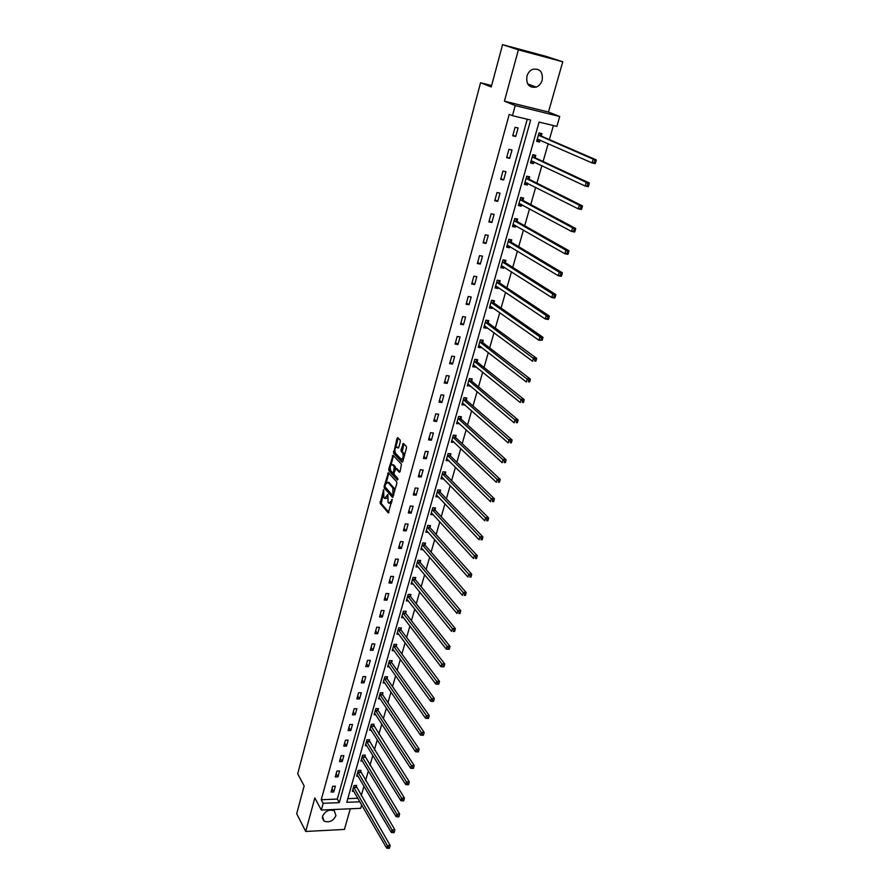 <?xml version="1.0" encoding="UTF-8"?>
<svg xmlns="http://www.w3.org/2000/svg" width="893" height="893" viewBox="0 0 893 893"><rect width="100%" height="100%" fill="white"/><g stroke="black" fill="none" stroke-linecap="round" stroke-linejoin="round"><path stroke-width="1.34" d="M383.666 489.688L380.161 503.406L388.31 512.928L392.139 499.343L391.179 501.286L388.745 503.161L388.064 502.379L387.875 494.476L384.604 498.372L383.856 497.524L383.666 489.688M526.892 76.218C526.066 84.444 529.169 88.072 536.202 87.101C539.138 85.895 541.125 83.585 542.185 80.18C543.056 71.875 539.908 68.259 532.741 69.319C529.862 70.569 527.919 72.869 526.892 76.218M322.496 816.302L324.025 821.08C329.137 822.899 333.111 821.091 335.935 815.677L334.35 810.822C329.227 809.08 325.275 810.911 322.496 816.302M400.31 441.678L400.153 440.048L397.787 437.615L397.017 438.273L393.59 453.276L402.017 462.217L402.799 461.569L406.471 448.029L406.304 446.377L403.39 443.386L401.046 449.815L401.203 451.456L402.643 452.952C403.714 456.703 403.167 458.745 400.99 459.069L395.443 453.197C394.382 449.503 394.929 447.471 397.072 447.125L397.988 448.096L398.758 447.438L400.31 441.678M502.569 44.65L546.282 56.426L562.757 61.784L518.398 49.852L502.569 44.65L491.239 86.967L480.557 82.759L297.704 773.784L304.145 785.94L296.699 813.724L305.707 831.461L314.838 797.907L321.324 810.063L323.177 803.298L321.246 799.715L509.256 114.326L512.448 115.677L515.228 105.575L559.721 116.503L556.875 126.382L539.071 122.084L346.763 802.316L359.879 801.78M518.398 49.852L504.422 101.177L515.228 105.575M388.388 472.698L384.124 486.417L384.28 488.036L392.507 497.379L396.849 483.493L396.693 481.852L388.388 472.698M388.756 469.126L393.054 455.24L401.47 464.204L400.075 471.604L399.305 472.241L395.867 468.524L394.092 472.933L394.248 474.563L397.798 478.447L397.374 480.043L388.913 470.745L388.756 469.126L389.873 469.227L390.096 468.39M305.707 831.461L344.43 829.441L350.302 808.779M491.63 85.538L480.557 82.759M321.246 799.715L337.331 799.068L527.261 119.249M333.759 791.968L335.366 786.164L332.676 786.264L331.069 792.069L333.759 791.968L331.984 788.787M337.956 776.832L339.586 770.972L336.895 771.05L335.266 776.921L337.956 776.832L336.159 773.684M342.198 761.55L343.85 755.634L341.137 755.69L339.496 761.617L342.198 761.55L340.378 758.436M346.484 746.113L348.147 740.141L345.435 740.185L343.783 746.168L346.484 746.113L344.642 743.032M350.815 730.53L352.489 724.502L349.766 724.524L348.091 730.574L350.815 730.53L348.951 727.482M355.18 714.791L356.876 708.707L354.141 708.718L352.456 714.813L355.18 714.791L353.293 711.788M359.589 698.906L361.297 692.745L358.562 692.745L356.854 698.906L359.589 698.906L357.68 695.937M364.054 682.855L365.773 676.637L363.027 676.615L361.308 682.844L364.054 682.855L362.111 679.919M368.552 666.647L370.294 660.362L367.536 660.329L365.795 666.613L368.552 666.647L366.588 663.756M373.095 650.271L374.859 643.931L372.091 643.875L370.338 650.227L373.095 650.271L371.108 647.425M377.683 633.729L379.469 627.332L376.69 627.254L374.915 633.662L377.683 633.729L375.674 630.927M382.327 617.03L384.124 610.555L381.333 610.466L379.547 616.94L382.327 617.03L380.284 614.261M387.004 600.152L388.823 593.622L386.033 593.499L384.224 600.051L387.004 600.152L384.95 597.428M391.737 583.107L393.579 576.498L390.777 576.365L388.946 582.984L391.737 583.107L389.649 580.428M396.525 565.883L398.378 559.208L395.566 559.063L393.713 565.738L396.525 565.883L394.405 563.249M401.359 548.481L403.223 541.738L400.41 541.571L398.535 548.313L401.359 548.481L399.204 545.902M406.237 530.9L408.123 524.091L405.299 523.901L403.413 530.71L406.237 530.9L404.06 528.366M411.171 513.129L413.079 506.253L410.244 506.041L408.335 512.928L411.171 513.129L408.961 510.651M416.149 495.18L418.08 488.225L415.234 487.991L413.303 494.956L416.149 495.18L413.917 492.746M421.183 477.041L423.137 470.008L420.279 469.751L418.337 476.795L421.183 477.041L418.929 474.663M426.274 458.712L428.249 451.601L425.381 451.322L423.416 458.433L426.274 458.712L423.985 456.379M431.419 440.182L433.418 433.005L430.538 432.692L428.551 439.881L431.419 440.182L429.098 437.905M436.621 421.451L438.63 414.196L435.751 413.872L433.741 421.128L436.621 421.451L434.266 419.23M441.879 402.52L443.91 395.186L441.019 394.84L438.988 402.174L441.879 402.52L439.49 400.365M447.192 383.387L449.246 375.975L446.344 375.596L444.29 383.019L447.192 383.387L444.77 381.289M452.561 364.043L454.637 356.541L451.724 356.151L449.648 363.652L452.561 364.043L450.105 362M457.986 344.486L460.096 336.907L457.171 336.482L455.073 344.073L457.986 344.486L455.497 342.51M463.478 324.717L465.599 317.06L462.674 316.602L460.554 324.271L463.478 324.717L460.955 322.797M469.026 304.725L471.18 296.978L468.233 296.498L466.09 304.256L469.026 304.725L466.47 302.872M474.641 284.51L476.806 276.685L473.859 276.171L471.694 284.019L474.641 284.51L472.051 282.724M480.311 264.071L482.51 256.157L479.552 255.621L477.353 263.547L480.311 264.071L477.688 262.352M486.049 243.409L488.27 235.395L485.301 234.837L483.08 242.851L486.049 243.409L483.392 241.757M491.853 222.502L494.097 214.398L491.128 213.807L488.873 221.922L491.853 222.502L489.152 220.917M497.725 201.36L500.002 193.167L497.01 192.542L494.733 200.746L497.725 201.36L494.99 199.853M503.663 179.973L505.963 171.69L502.96 171.032L500.66 179.337L503.663 179.973L500.884 178.544M509.669 158.351L511.99 149.957L508.988 149.276L506.655 157.681L509.669 158.351L506.844 156.989M515.741 136.462L518.096 127.978L515.071 127.264L512.727 135.769L515.741 136.462L512.883 135.189M361.23 795.786L363.987 786.175M365.572 780.638L368.385 770.86M369.959 765.346L372.816 755.389M374.39 749.897L377.292 739.772M378.866 734.303L381.813 723.989M383.376 718.552L386.39 708.06M387.942 702.657L391 691.963M392.54 686.594L395.655 675.711M397.195 670.364L400.365 659.302M401.895 653.977L405.121 642.714M406.639 637.423L409.92 625.96M411.427 620.713L414.776 609.037M416.272 603.824L419.677 591.947M421.161 586.757L424.633 574.668M426.106 569.522L429.633 557.221M431.107 552.097L434.69 539.584M436.152 534.505L439.803 521.758M441.242 516.723L444.971 503.752M446.4 498.752L450.184 485.546M451.601 480.59L455.452 467.151M456.87 462.239L460.788 448.565M462.183 443.687L466.179 429.767M467.564 424.934L471.627 410.78M473 405.991L477.13 391.569M478.492 386.825L482.7 372.158M484.039 367.458L488.326 352.534M489.654 347.89L494.008 332.687M495.325 328.088L499.767 312.617M501.073 308.074L505.583 292.324M506.867 287.836L511.466 271.807M512.738 267.375L517.415 251.056M518.677 246.68L523.432 230.07M524.671 225.739L529.527 208.839M530.743 204.575L535.677 187.363M536.883 183.165L541.906 165.64M543.089 161.499L548.213 143.661M549.374 139.587L553.403 125.545M347.812 798.643L357.847 798.242M356.207 786.979L356.653 785.416L354.008 785.516L352.378 791.276L353.795 791.22M360.493 771.92L360.939 770.346L358.294 770.425L356.642 776.24L358.093 776.196M364.813 756.717L365.259 755.132L362.603 755.188L360.939 761.07L362.435 761.026M369.177 741.369L369.635 739.761L366.967 739.817L365.282 745.744L366.822 745.711M373.587 725.875L374.044 724.256L371.365 724.279L369.669 730.273L371.254 730.251M378.029 710.225L378.498 708.584L375.819 708.607L374.1 714.657L375.741 714.646M382.528 694.419L382.997 692.767L380.306 692.767L378.576 698.873L380.262 698.873M387.06 678.457L387.54 676.794L384.838 676.782L383.086 682.944L384.827 682.955M391.647 662.349L392.127 660.664L389.415 660.63L387.651 666.859L389.448 666.881M396.269 646.074L396.76 644.378L394.036 644.322L392.25 650.606L394.126 650.64M400.946 629.632L401.437 627.913L398.713 627.846L396.905 634.197L398.836 634.242M405.668 613.033L406.159 611.292L403.424 611.203L401.604 617.621L403.614 617.688M410.434 596.256L410.936 594.504L408.19 594.392L406.348 600.877L408.436 600.956M415.256 579.311L415.758 577.548L413.001 577.414L411.148 583.966L413.303 584.067M420.123 562.199L420.625 560.413L417.868 560.268L415.993 566.888L418.237 566.999M425.035 544.909L425.548 543.1L422.78 542.933L420.882 549.619L423.226 549.753M430.002 527.439L430.515 525.62L427.747 525.43L425.827 532.183L428.272 532.34M435.014 509.791L435.538 507.95L432.759 507.737L430.817 514.558L433.373 514.748M440.093 491.954L440.617 490.101L437.827 489.866L435.873 496.765L438.541 496.977M441.767 476.974L443.765 479.016L440.963 478.771L442.939 471.805L445.752 472.051L445.216 473.937M450.396 455.731L450.932 453.823L448.119 453.555L446.12 460.598L448.956 460.766M455.62 437.324L456.167 435.404L453.343 435.103L451.333 442.225L454.202 442.314M460.911 418.728L461.458 416.785L458.634 416.462L456.591 423.65L459.504 423.673M466.258 399.93L466.816 397.965L463.969 397.619L461.915 404.886L464.862 404.83M471.66 380.931L472.218 378.945L469.372 378.576L467.285 385.921L470.276 385.787M477.119 361.721L477.688 359.723L474.83 359.321L472.721 366.755L475.578 367.135L475.746 366.543M482.633 342.309L483.213 340.278L480.345 339.865L478.213 347.377L481.081 347.779L481.282 347.076M488.214 322.686L488.795 320.632L485.926 320.185L483.772 327.787L486.64 328.211L486.875 327.407M493.862 302.839L494.443 300.774L491.563 300.294L489.386 307.973L492.266 308.431L492.534 307.516M499.567 282.78L500.158 280.681L497.267 280.19L495.068 287.948L497.959 288.439L498.249 287.401M505.326 262.497L505.929 260.376L503.027 259.852L500.806 267.699L503.708 268.213L504.032 267.063M511.164 241.981L511.767 239.849L508.854 239.291L506.61 247.227L509.512 247.763L509.881 246.501M517.058 221.241L517.672 219.075L514.748 218.495L512.482 226.521L515.395 227.09L515.786 225.695M523.019 200.266L523.644 198.079L520.719 197.465L518.409 205.58L521.345 206.183L521.769 204.664M529.058 179.058L529.683 176.836L526.747 176.2L524.414 184.404L527.35 185.041L527.819 183.389M535.153 157.592L535.789 155.36L532.842 154.69L530.487 162.995L533.434 163.653L533.936 161.879M541.325 135.892L541.973 133.626L539.015 132.923L536.626 141.328L539.584 142.02L540.12 140.112M504.422 101.177L548.469 112.027L562.757 61.784M548.469 112.027L559.721 116.503M361.676 804.883L360.694 808.321L321.324 810.063M323.177 803.298L339.307 802.628L530.665 120.064L512.448 115.677M337.331 799.068L339.307 802.628M448.933 460.855L446.801 458.768M454.146 442.515L451.958 440.439M459.415 423.963L457.16 421.909M464.751 405.221L463.065 403.256M470.131 386.289L467.753 384.28L468.579 384.358M475.578 367.135L473.167 365.181M481.081 347.779L478.637 345.892M486.64 328.211L484.173 326.38M492.266 308.431L489.755 306.656M497.959 288.439L495.414 286.72M503.708 268.213L501.129 266.56M509.512 247.763L506.9 246.178M515.395 227.09L512.749 225.572M521.345 206.183L518.654 204.731M527.35 185.041L524.626 183.657M533.434 163.653L530.676 162.336M539.584 142.02L536.782 140.781M385.754 498.495L387.372 498.06M389.995 503.373L391.558 503.038M383.086 494.588L381.278 503.496L388.98 512.493M385.162 487.02L393.188 496.966M388.835 473.19L386.289 482.6M385.084 485.915L385.196 487.053L392.407 495.224L392.942 494.8L392.864 487.924L387.875 482.332L385.519 484.307L385.084 485.915M392.697 495.247L393.634 495.381M394.795 491.061L394.003 488.013L392.864 487.924M387.83 482.298L388.991 482.421L394.003 488.013M391.034 464.907L393.422 455.988L392.306 455.888M399.986 471.85L396.615 468.591M397.932 479.508L390.029 470.845L388.913 470.745M392.373 464.728L392.351 464.717C390.252 465.052 389.716 467.061 390.766 470.745L392.686 472.855L393.445 472.23L394.304 466.816L392.373 464.728L393.5 464.84L392.462 464.728M393.076 472.888L394.059 473.044M395.621 468.423L395.432 466.927L394.304 466.816M393.5 464.84L395.432 466.927M389.873 469.227L390.029 470.845M397.162 447.136L398.669 447.728M402.051 459.169L403.491 458.991M404.462 455.408L403.781 453.064L401.214 451.456M403.848 443.854L402.341 451.568L401.203 451.456M394.773 450.965L394.717 453.376L402.698 461.837M398.245 438.095L395.755 447.293M352.813 789.725L386.647 848.127L387.395 845.626L390.152 845.459L355.794 785.449M388.589 847.345L388.288 848.35L389.393 848.283L389.694 847.29L388.589 847.345L387.395 845.626L353.572 787.068M388.288 848.35L386.647 848.127M390.152 845.459L389.694 847.29M357.088 774.678L391.335 832.466L392.094 829.943L394.862 829.798L360.058 770.369M393.3 831.673L392.998 832.678L394.103 832.622L394.405 831.617L393.3 831.673L392.094 829.943L357.847 771.999M392.998 832.678L391.335 832.466M394.862 829.798L394.405 831.617M361.386 759.485L396.079 816.66L396.838 814.103L399.618 813.981L364.366 755.154M398.055 815.834L397.742 816.861L398.858 816.805L399.171 815.778L398.055 815.834L396.838 814.103L362.156 756.784M397.742 816.861L396.079 816.66M399.618 813.981L399.171 815.778M365.739 744.148L400.868 800.686L401.638 798.108L404.429 797.996L368.72 739.784M402.855 799.838L402.553 800.865L403.669 800.82L403.971 799.793L402.855 799.838L401.638 798.108L366.51 741.413M402.553 800.865L400.868 800.686M404.429 797.996L403.971 799.793M370.126 728.666L405.701 784.545L406.482 781.944L409.284 781.844L373.118 724.268M407.71 783.674L407.398 784.713L408.525 784.679L408.838 783.63L407.71 783.674L406.482 781.944L370.908 725.897M407.398 784.713L405.701 784.545M409.284 781.844L408.838 783.63M374.558 713.027L410.59 768.237L411.383 765.602L414.185 765.524L378.219 710.694L377.549 708.595M412.622 767.344L412.309 768.393L413.426 768.36L413.738 767.31L412.622 767.344L411.383 765.602L375.35 710.236M412.309 768.393L410.59 768.237M414.185 765.524L413.738 767.31M379.034 697.232L415.535 751.761L416.328 749.104L419.141 749.037L382.717 694.888L382.025 692.767M417.578 750.834L417.254 751.906L418.382 751.873L418.705 750.812L417.578 750.834L416.328 749.104L379.838 694.419M417.254 751.906L415.535 751.761M419.141 749.037L418.705 750.812M383.555 681.281L420.525 735.106L421.329 732.427L424.153 732.383L387.261 678.937L386.546 676.794M422.59 734.158L422.266 735.24L423.394 735.218L423.717 734.146L422.59 734.158L421.329 732.427L384.358 678.446M422.266 735.24L420.525 735.106M424.153 732.383L423.717 734.146M388.12 665.185L425.57 718.285L426.385 715.572L429.22 715.55L391.837 662.818L391.112 660.653M427.647 717.313L427.323 718.396L428.45 718.385L428.785 717.302L427.647 717.313L388.935 662.316M427.323 718.396L425.57 718.285M429.22 715.55L428.785 717.302M392.73 648.91L430.672 701.284L431.486 698.538L434.333 698.538L396.47 646.532L395.722 644.355M432.759 700.279L432.435 701.373L433.574 701.373L433.898 700.279L432.759 700.279L393.556 646.019M432.435 701.373L430.672 701.284M434.333 698.538L433.898 700.279M397.396 632.49L435.817 684.094L436.655 681.326L439.501 681.348L401.147 630.09L400.377 627.891M437.927 683.067L437.603 684.183L438.742 684.183L439.077 683.078L437.927 683.067L398.222 629.565M437.603 684.183L435.817 684.094M439.501 681.348L439.077 683.078M402.096 615.891L441.03 666.736L441.868 663.934L444.725 663.968L405.869 613.48L405.076 611.259M443.162 665.676L442.816 666.792L443.966 666.814L444.301 665.687L443.162 665.676L402.933 612.933M442.816 666.792L441.03 666.736M444.725 663.968L444.301 665.687M406.851 599.136L446.288 649.178L447.136 646.342L450.005 646.398L410.646 596.714L409.831 594.459M448.442 648.095L448.096 649.222L449.246 649.244L449.592 648.117L448.442 648.095L407.699 596.144M448.096 649.222L446.288 649.178M450.005 646.398L449.592 648.117M411.651 582.203L451.612 631.429L452.472 628.572L455.341 628.65L415.457 579.758L414.62 577.492M453.778 630.324L453.432 631.463L454.582 631.496L454.928 630.346L453.778 630.324L412.499 579.189M454.582 631.496L453.432 631.463M455.341 628.65L454.928 630.346M416.495 565.102L456.982 613.502L457.852 610.6L460.743 610.7L420.335 562.646L419.464 560.346M459.169 612.352L458.823 613.513L459.984 613.547L460.33 612.397L459.169 612.352L417.355 562.054M459.984 613.547L458.823 613.513M460.743 610.7L460.33 612.397M421.396 547.822L462.418 595.363L463.3 592.439L466.202 592.561L425.247 545.355L424.365 543.033M464.628 594.191L464.282 595.363L465.432 595.408L465.789 594.236L464.628 594.191L422.266 544.741M465.432 595.408L464.282 595.363M466.202 592.561L465.789 594.236M426.341 530.364L467.921 577.034L468.803 574.076L471.716 574.221L430.214 527.875L429.299 525.53M470.142 575.829L469.785 577.012L470.957 577.068L471.303 575.885L470.142 575.829L427.222 527.25M470.957 577.068L469.785 577.012M471.716 574.221L471.303 575.885M431.341 512.727L473.48 558.505L474.373 555.513L477.286 555.68L435.237 510.227L434.299 507.849M475.723 557.265L475.366 558.46L476.527 558.527L476.884 557.332L475.723 557.265L432.234 509.579M476.527 558.527L475.366 558.46M477.286 555.68L476.884 557.332M436.398 494.901L479.094 539.763L479.999 536.738L482.923 536.927L440.316 492.389L439.345 489.989M481.36 538.49L480.992 539.707L482.164 539.774L482.533 538.568L481.36 538.49L437.291 491.73M482.164 539.774L480.992 539.707M482.923 536.927L482.533 538.568M441.499 476.895L484.776 520.809L485.692 517.761L488.627 517.973L445.44 474.362L444.435 471.939M487.065 519.514L486.696 520.731L487.868 520.82L488.237 519.603L487.065 519.514L442.415 473.681M487.868 520.82L486.696 520.731M488.627 517.973L488.237 519.603M446.656 458.701L490.514 501.654L491.451 498.562L494.387 498.796L450.608 456.144L449.581 453.689M492.824 500.314L492.456 501.553L493.628 501.654L494.008 500.415L492.824 500.314L447.583 455.452M493.628 501.654L492.456 501.553M494.387 498.796L494.008 500.415M451.869 440.305L496.329 482.276L497.267 479.15L500.225 479.407L455.854 437.737L454.783 435.259M498.662 480.903L498.283 482.153L499.466 482.265L499.834 481.014L498.662 480.903L452.807 437.023M499.466 482.265L498.283 482.153M500.225 479.407L499.834 481.014M457.138 421.719L502.201 462.674L503.15 459.515L506.119 459.806L461.145 419.141L460.04 416.618M504.556 461.268L504.177 462.541L505.36 462.652L505.739 461.391L504.556 461.268L458.087 418.404M505.36 462.652L504.177 462.541M506.119 459.806L505.739 461.391M462.462 402.933L508.15 442.85L509.11 439.657L512.08 439.97L466.492 400.332L465.353 397.787M510.517 441.421L510.137 442.694L511.321 442.816L511.711 441.544L510.517 441.421L463.422 399.584M511.321 442.816L510.137 442.694M512.08 439.97L511.711 441.544M467.854 383.945L514.156 422.802L515.127 419.565L518.107 419.911L471.895 381.333L470.711 378.744M516.556 421.329L516.165 422.623L517.36 422.757L517.75 421.463L516.556 421.329L468.814 380.563M517.36 422.757L516.165 422.623M518.107 419.911L517.75 421.463M473.19 365.125L474.172 365.259M473.29 364.757L520.239 402.52L521.222 399.249L524.213 399.618L477.364 362.123L476.136 359.499M522.651 401.013L522.26 402.319L523.454 402.464L523.856 401.158L522.651 401.013L474.261 361.33M523.454 402.464L522.26 402.319M524.213 399.618L523.856 401.158M478.67 345.792L479.798 345.926M478.793 345.345L526.39 382.003L527.383 378.699L530.386 379.09L482.89 342.7L481.617 340.043M528.823 380.463L528.433 381.78L529.627 381.936L530.029 380.619L528.823 380.463L479.775 341.896M529.627 381.936L528.433 381.78M530.386 379.09L530.029 380.619M484.207 326.246L485.491 326.38M484.352 325.733L532.619 361.252L533.623 357.903L536.626 358.327L488.471 323.065L487.154 320.375M535.074 359.667L534.673 361.006L535.878 361.174L536.28 359.834L535.074 359.667L485.346 322.239M535.878 361.174L534.673 361.006M536.626 358.327L536.28 359.834M489.81 306.489L491.239 306.6M489.978 305.908L538.914 340.255L539.93 336.862L542.944 337.32L494.119 303.218L492.746 300.494M541.392 338.626L540.991 339.976L542.196 340.155L542.609 338.804L490.971 302.37M542.196 340.155L538.914 340.255L540.991 339.976M542.944 337.32L542.609 338.804M495.47 286.519L497.055 286.597M495.66 285.86L545.277 319.002L546.304 315.575L549.34 316.055L499.823 283.148L498.394 280.38M547.789 317.339L547.376 318.701L548.592 318.901L549.005 317.528L547.789 317.339L546.304 315.575L496.664 282.288M548.592 318.901L548.313 319.482L545.277 319.002L547.376 318.701M549.34 316.055L549.005 317.528M501.196 266.315L502.938 266.371M501.408 265.589L551.729 297.503L552.767 294.031L555.814 294.545L505.594 262.866L504.11 260.053M554.263 295.795L553.839 297.179L555.055 297.38L555.479 295.996L552.767 294.031L502.424 261.973M555.055 297.38L554.765 298.005L551.729 297.503L553.839 297.179M555.814 294.545L555.479 295.996M506.99 245.899L508.898 245.899M508.854 239.302L509.858 239.48M507.213 245.095L558.248 275.736L559.308 272.231L562.356 272.778L511.432 242.349L509.892 239.503M560.804 273.995L560.391 275.39L561.608 275.613L562.032 274.207L559.308 272.231L508.251 241.434M561.608 275.613L561.295 276.283L558.248 275.736L560.391 275.39M562.356 272.778L562.032 274.207M512.839 225.248L514.915 225.203M514.725 218.584L515.54 218.651M513.095 224.366L564.856 253.724L565.916 250.163L568.975 250.743L517.326 221.598L515.774 218.785M567.435 251.926L567.01 253.344L568.238 253.579L568.662 252.161L565.916 250.163L514.134 220.671M568.238 253.579L567.915 254.293L564.856 253.724L567.01 253.344M568.975 250.743L568.662 252.161M518.755 204.363L521.01 204.251M519.034 203.403L571.531 231.432L572.614 227.838L575.684 228.452L523.298 200.612L521.713 197.833M574.143 229.59L573.708 231.03L574.936 231.276L575.371 229.836L572.614 227.838L520.094 199.664M574.936 231.276L574.601 232.035L571.531 231.432L573.708 231.03M575.684 228.452L575.371 229.836M524.749 183.244L527.171 183.065M526.68 176.423L527.73 176.647L526.881 176.234M525.039 182.194L578.296 208.873L579.39 205.234L582.47 205.881L529.337 179.393L527.73 176.647M580.93 206.986L580.495 208.449L581.734 208.705L582.169 207.243L579.39 205.234L526.111 178.421M581.734 208.705L581.376 209.509L578.296 208.873L580.495 208.449M582.47 205.881L582.169 207.243M530.799 161.879L533.4 161.622M532.753 154.98L533.813 155.226L532.82 154.768M531.123 160.751L585.149 186.034L586.255 182.351L589.347 183.032L535.432 157.938L533.813 155.226M587.806 184.103L587.36 185.588L588.599 185.856L589.045 184.382L586.255 182.351L532.206 156.934M588.599 185.856L588.23 186.715L585.149 186.034L587.36 185.588M589.347 183.032L589.045 184.382M536.927 140.279L539.718 139.933M538.903 133.303L539.964 133.548L538.959 133.113M537.273 139.062L592.081 162.917L593.198 159.188L596.301 159.903L541.616 136.227L539.964 133.548M594.76 160.941L594.314 162.437L595.553 162.727L596.011 161.231L593.198 159.188L538.367 135.2M595.553 162.727L595.173 163.631L592.081 162.917L594.314 162.437M596.301 159.903L596.011 161.231M383.823 490.157L383.142 490.101M392.295 499.801L391.603 499.756M388.031 494.945L387.339 494.889M387.741 496.486L386.926 496.419M392.016 501.353L391.179 501.286M381.278 503.496L380.161 503.406M381.132 501.877L380.016 501.799M385.396 488.136L384.28 488.036M385.028 486.495L384.124 486.417M388.756 473.413L387.64 473.312M393.768 494.867L392.942 494.8M394.204 493.249L393.378 493.182M389.035 482.477L387.919 482.376M397.005 468.635L395.878 468.524L397.005 468.624M394.26 472.297L393.445 472.23M395.42 468.535L394.46 468.445M398.2 447.237L397.072 447.125M402.174 449.927L401.046 449.815M403.736 444.156L402.598 444.044M394.717 453.376L393.59 453.276M394.561 451.758L393.433 451.657M398.144 438.396L397.017 438.273M356.385 787.459L353.751 787.559M356.251 787.135L353.617 787.224M360.672 772.4L358.026 772.49M360.538 772.077L357.892 772.155M364.991 757.197L362.335 757.264M364.857 756.873L362.201 756.94M369.356 741.849L366.699 741.893M369.222 741.525L366.554 741.57M373.765 726.344L371.097 726.377M373.631 726.031L370.952 726.065M378.219 710.694L375.54 710.716M378.085 710.381L375.395 710.393M382.717 694.888L380.027 694.888M382.572 694.575L379.882 694.575M387.261 678.937L384.559 678.914M387.115 678.613L384.414 678.602M391.837 662.818L389.136 662.773M391.692 662.506L388.991 662.461M396.47 646.532L393.757 646.476M396.325 646.219L393.601 646.175M401.147 630.09L398.423 630.023M401.002 629.788L398.267 629.71M405.869 613.48L403.134 613.391M405.712 613.178L402.989 613.089M410.646 596.714L407.9 596.602M410.49 596.412L407.744 596.301M415.457 579.758L412.711 579.635M415.301 579.468L412.555 579.334M420.335 562.646L417.567 562.501M420.168 562.344L417.411 562.199M425.247 545.355L422.478 545.188M425.09 545.054L422.322 544.886M430.214 527.875L427.446 527.685M430.058 527.584L427.278 527.406M435.237 510.227L432.458 510.015M435.07 509.936L432.29 509.724M440.316 492.389L437.514 492.155M440.149 492.099L437.347 491.876M445.44 474.362L442.638 474.105M445.272 474.083L442.47 473.826M450.452 455.865L447.639 455.597M455.854 437.737L453.03 437.447M455.676 437.47L452.863 437.168M461.145 419.141L458.321 418.817M460.967 418.862L458.142 418.549M466.492 400.332L463.657 399.986M466.313 400.064L463.478 399.729M471.895 381.333L469.048 380.965M471.716 381.065L468.87 380.697M477.364 362.123L474.507 361.732M477.175 361.866L474.317 361.475M482.89 342.7L480.021 342.287M482.7 342.443L479.831 342.03M488.471 323.065L485.591 322.63M488.281 322.82L485.401 322.373M494.119 303.218L491.228 302.749M493.918 302.973L491.038 302.504M499.823 283.148L496.932 282.657M499.622 282.914L496.731 282.422M505.594 262.866L502.692 262.341M505.393 262.631L502.491 262.107M511.432 242.349L508.519 241.802M511.231 242.115L508.318 241.568M517.326 221.598L514.413 221.029M517.125 221.375L514.201 220.794M523.298 200.612L520.362 200.01M523.086 200.4L520.161 199.786M529.337 179.393L526.39 178.767M529.125 179.18L526.189 178.544M535.432 157.938L532.485 157.268M535.22 157.726L532.273 157.056M537.943 139.152L537.385 139.029M541.616 136.227L538.658 135.524M541.392 136.015L538.434 135.323M536.202 87.101L527.674 83.931M324.025 821.08L322.295 817.843M393.545 495.325L392.686 495.258M388.991 482.421L387.875 482.332M393.478 464.818L392.351 464.717M455.843 437.726L453.019 437.425M461.123 419.107L458.288 418.795M466.459 400.298L463.623 399.952M471.85 381.278L469.004 380.92M477.309 362.067L474.451 361.676M482.823 342.633L479.954 342.22M488.393 322.998L485.513 322.552M494.03 303.14L491.139 302.671M499.723 283.059L496.832 282.568M505.483 262.765L502.58 262.241M511.309 242.237L508.396 241.69M517.192 221.486L514.279 220.906M523.153 200.49L520.228 199.887M529.181 179.27L526.234 178.633M535.275 157.793L532.328 157.135M541.437 136.082L538.479 135.379"/></g></svg>
